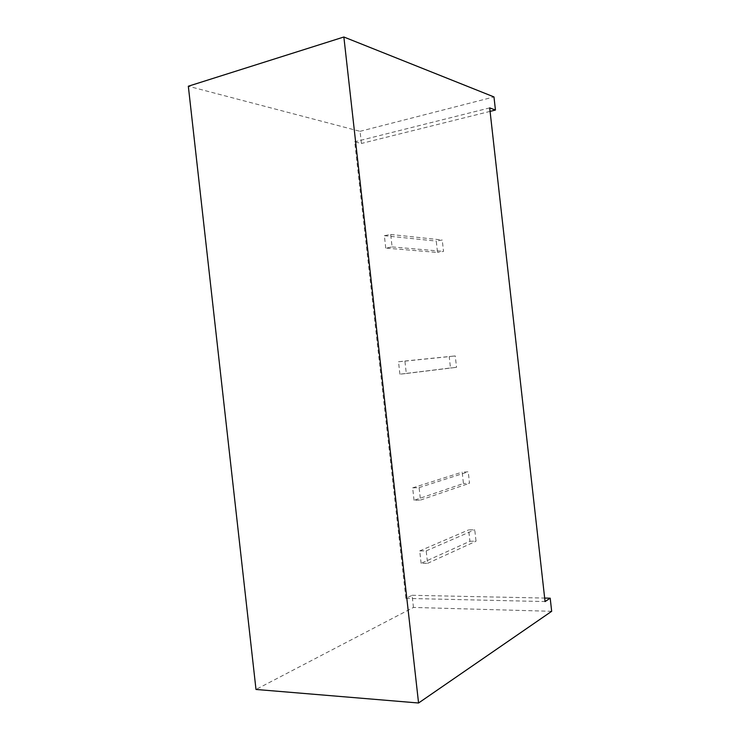 <?xml version="1.0" encoding="UTF-8"?>
<svg xmlns="http://www.w3.org/2000/svg" width="740" height="740" viewBox="0 0 740 740"><rect width="100%" height="100%" fill="white"/><g stroke="black" fill="none" stroke-linecap="round" stroke-linejoin="round"><path stroke-width="0.56" stroke-dasharray="3.7 2.78" d="M421.115 563.334L419.719 550.921L426.194 550.884L427.591 563.344L421.115 563.334L469.928 541.264L468.651 529.896L474.747 529.794L476.033 541.208L469.928 541.264M419.719 550.921L468.651 529.896M426.194 550.884L474.747 529.794M427.591 563.344L476.033 541.208M414.039 500.286L412.652 487.873L419.099 487.605L420.496 500.064L414.039 500.286L463.444 483.507L462.167 472.139L468.244 471.833L469.53 483.248L463.444 483.507M412.652 487.873L462.167 472.139M419.099 487.605L468.244 471.833M420.496 500.064L469.53 483.248M399.896 374.19L398.509 361.777L404.9 361.037L406.297 373.496L399.896 374.19L450.484 367.983L449.217 356.615L455.248 355.921L456.525 367.327L450.484 367.983M398.509 361.777L449.217 356.615M404.9 361.037L455.248 355.921M406.297 373.496L456.525 367.327M551.67 611.305L413.457 607.438L255.994 689.458M413.457 607.438L412.097 595.293L405.89 598.383L354.682 141.821L361.416 143.468L360.056 131.322L188.33 86.219M405.89 598.383L545.056 601.565M489.686 107.892L354.682 141.821M360.056 131.322L493.978 96.931M412.097 595.293L544.668 598.068M490.074 111.389L361.416 143.468M385.753 248.094L384.356 235.681L390.702 234.469L392.098 246.929L385.753 248.094L437.534 252.46L436.258 241.092L442.243 240L443.519 251.406L437.534 252.46M384.356 235.681L436.258 241.092M390.702 234.469L442.243 240M392.098 246.929L443.519 251.406"/><path stroke-width="1.11" d="M255.994 689.458L188.33 86.219L343.86 37L418.562 703L255.994 689.458M544.668 598.068L550.199 598.179L551.67 611.305L418.562 703M550.199 598.179L545.056 601.565L489.686 107.892L495.449 110.047L493.978 96.931L343.86 37M495.449 110.047L490.074 111.389"/></g></svg>
